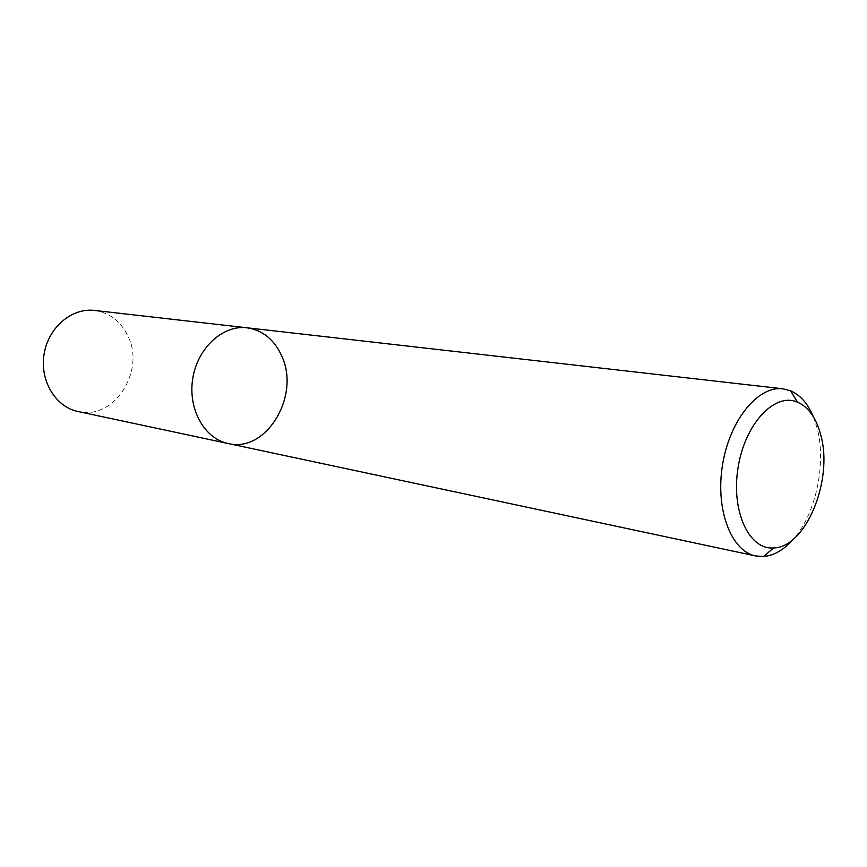 <?xml version="1.0" encoding="UTF-8"?>
<svg xmlns="http://www.w3.org/2000/svg" width="867" height="867" viewBox="0 0 867 867"><rect width="100%" height="100%" fill="white"/><g stroke="black" fill="none" stroke-linecap="round" stroke-linejoin="round"><path stroke-width="0.65" stroke-dasharray="4.33 3.25" d="M246.976 327.791C262.983 330.251 274.666 339.886 282.035 356.705C300.307 396.392 266.006 453.246 228.108 443.503M813.354 416.734L817.18 428.374C826.565 463.661 815.858 513.925 793.392 539.144M94.46 310.429C109.589 312.705 120.751 321.245 127.937 336.071C145.754 371.119 113.805 420.658 77.976 411.511"/><path stroke-width="1.3" d="M228.108 443.503C204.384 438.767 187.662 408.845 192.788 378.348C197.622 347.808 222.982 324.746 246.976 327.791C262.983 330.251 274.666 339.886 282.035 356.705C300.307 396.392 266.006 453.246 228.108 443.503C204.384 438.767 187.662 408.845 192.788 378.348C197.622 347.808 222.982 324.746 246.976 327.791L94.46 310.429C71.798 307.59 48.281 327.509 44.087 354.104C39.611 380.635 55.586 407.002 77.976 411.511L755.666 555.953C731.13 551.271 715.123 509.373 722.558 464.755C729.689 420.083 758.181 385.447 782.923 388.806L790.585 390.789C800.295 395.038 807.892 403.686 813.354 416.734M793.392 539.144C784.061 549.776 774.123 555.563 763.556 556.495L755.666 555.953M820.778 435.05C833.49 479.819 806.007 547.456 773.667 547.933C749.034 550.209 730.783 510.945 738.131 467.291C745.035 423.573 774.816 392.133 797.445 402.125C808.51 407.078 816.291 418.057 820.778 435.05M782.923 388.806L246.976 327.791M797.445 402.125L790.585 390.789M773.667 547.933L763.556 556.495"/></g></svg>
